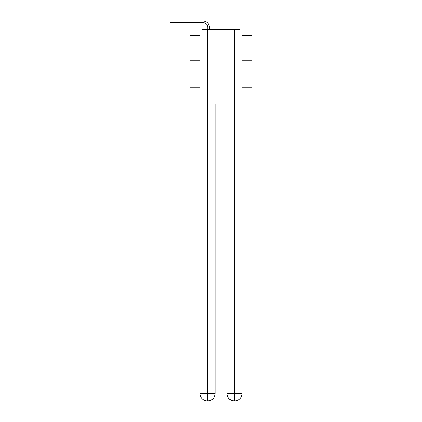 <?xml version="1.0" encoding="UTF-8"?>
<svg xmlns="http://www.w3.org/2000/svg" width="422" height="422" viewBox="0 0 422 422"><rect width="100%" height="100%" fill="white"/><g stroke="black" fill="none" stroke-linecap="round" stroke-linejoin="round"><path stroke-width="0.63" d="M242.006 87.813L251.897 87.813L251.897 35.627L242.006 35.627M199.965 60.235L190.074 60.235L190.074 35.627L199.965 35.627M190.074 60.235L190.074 87.813L199.965 87.813M240.118 29.941A2.474 2.474 0 0 0 238.483 29.324L203.488 29.324A2.474 2.474 0 0 0 201.853 29.941M251.897 60.235L242.006 60.235M203.488 29.324L207.814 29.324L207.814 27.346A4.637 4.637 0 0 0 203.177 22.709A4.637 4.637 0 0 1 207.814 27.346A4.637 4.637 0 0 0 203.177 22.709A4.637 4.637 0 0 1 207.814 27.346A4.637 4.637 0 0 0 203.177 22.709A4.637 4.637 0 0 1 207.814 27.346A4.637 4.637 0 0 0 203.177 22.709A4.637 4.637 0 0 1 207.814 27.346A4.637 4.637 0 0 0 203.177 22.709A4.637 4.637 0 0 1 207.814 27.346A4.637 4.637 0 0 0 203.177 22.709A4.637 4.637 0 0 1 207.814 27.346A4.637 4.637 0 0 0 203.177 22.709A4.637 4.637 0 0 1 207.814 27.346A4.637 4.637 0 0 0 203.177 22.709A4.637 4.637 0 0 1 207.814 27.346A4.637 4.637 0 0 0 203.177 22.709A4.637 4.637 0 0 1 207.814 27.346A4.637 4.637 0 0 0 203.177 22.709A4.637 4.637 0 0 1 207.814 27.346A4.637 4.637 0 0 0 203.177 22.709A4.637 4.637 0 0 1 207.814 27.346A4.637 4.637 0 0 0 203.177 22.709A4.637 4.637 0 0 1 207.814 27.346A4.637 4.637 0 0 0 203.177 22.709A4.637 4.637 0 0 1 207.814 27.346A4.637 4.637 0 0 0 203.177 22.709A4.637 4.637 0 0 1 207.814 27.346M209.423 29.324L209.423 27.346L209.423 29.324L209.423 27.346L209.423 29.324L209.423 27.346L209.423 29.324L209.423 27.346L209.423 29.324L209.423 27.346L209.423 29.324L209.423 27.346L209.423 29.324L209.423 27.346L209.423 29.324L209.423 27.346L209.423 29.324L209.423 27.346L209.423 29.324L209.423 27.346L209.423 29.324L209.423 27.346L209.423 29.324L209.423 27.346L209.423 29.324L209.423 27.346L209.423 29.324L209.423 27.346L209.423 29.324L211.338 29.324M230.628 29.324L238.483 29.324M170.103 22.709L170.103 21.1L172.946 21.1L172.946 22.709L170.103 22.709L203.177 22.709M207.571 29.941L199.965 29.941L199.965 393.483A7.417 7.417 0 0 0 207.381 400.9L234.279 400.9A7.417 7.417 0 0 1 226.857 393.483L226.857 104.134L226.857 393.483C227.236 397.856 229.71 400.325 234.279 400.9L234.585 400.9A7.417 7.417 0 0 0 242.006 393.483L242.006 29.941L207.571 29.941L207.571 104.134L234.4 104.134L234.4 29.941M215.109 104.134L215.109 393.483A7.417 7.417 0 0 1 207.693 400.9C212.282 400.42 214.751 397.946 215.109 393.483L215.109 104.134M226.857 393.483L234.4 393.483L234.458 400.9M199.965 393.483A7.417 7.417 0 0 0 207.381 400.9A7.417 7.417 0 0 1 199.965 393.483L207.571 393.483L207.571 400.9M209.423 27.346A6.246 6.246 0 0 0 203.177 21.1L172.946 21.1M215.109 393.483L207.571 393.483L207.571 104.134M234.4 104.134L234.4 393.483L242.006 393.483"/></g></svg>
